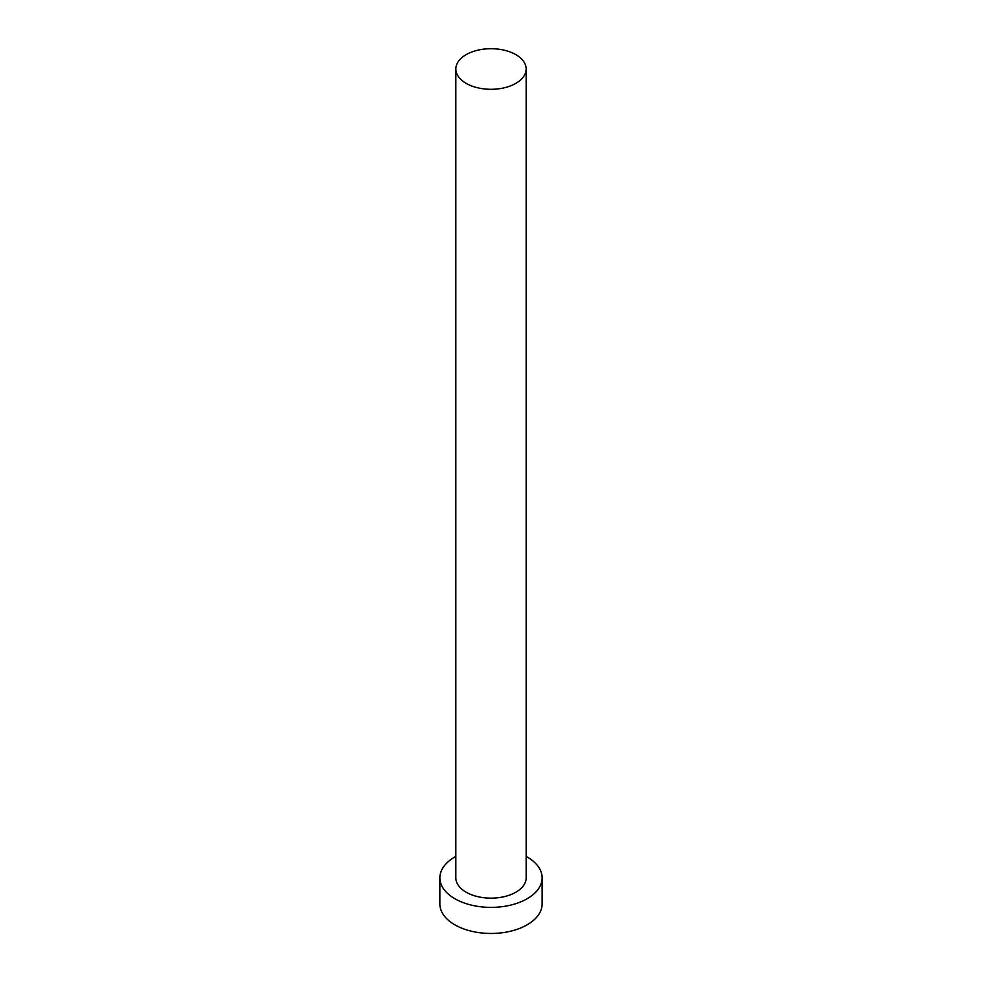 <?xml version="1.0" encoding="UTF-8"?>
<svg xmlns="http://www.w3.org/2000/svg" width="982" height="982" viewBox="0 0 982 982"><rect width="100%" height="100%" fill="white"/><g stroke="black" fill="none" stroke-linecap="round" stroke-linejoin="round"><path stroke-width="1.47" d="M466.143 83.36A35.156 20.291 0 0 0 504.453 87.754A35.156 20.291 0 0 0 526.156 69.01A35.156 20.291 0 0 0 515.857 54.648A35.156 20.291 0 0 0 477.547 50.254A35.156 20.291 0 0 0 455.844 69.01A35.156 20.291 0 0 0 466.143 83.36M455.844 69.01L455.844 877.859A35.156 20.291 0 0 0 466.143 892.208A35.156 20.291 0 0 0 504.453 896.603A35.156 20.291 0 0 0 526.156 877.859L526.156 69.01M455.844 856.414A51.125 29.521 0 0 0 439.875 877.859A51.125 29.521 0 0 0 454.85 898.726A51.125 29.521 0 0 0 510.566 905.134A51.125 29.521 0 0 0 542.125 877.859A51.125 29.521 0 0 0 527.15 856.979A51.125 29.521 0 0 0 526.156 856.414M439.875 877.859L439.875 903.943A51.125 29.521 0 0 0 454.85 924.823A51.125 29.521 0 0 0 510.566 931.218A51.125 29.521 0 0 0 542.125 903.943L542.125 877.859"/></g></svg>
